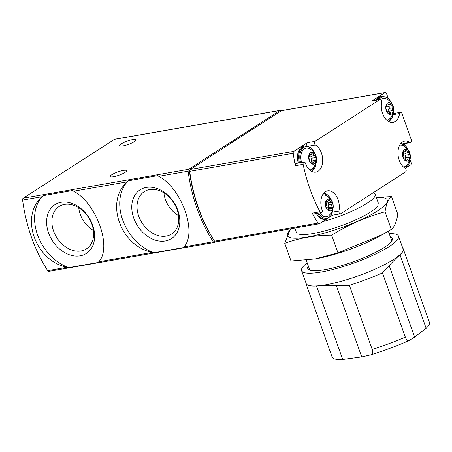 <?xml version="1.0" encoding="UTF-8"?>
<svg xmlns="http://www.w3.org/2000/svg" width="452" height="452" viewBox="0 0 452 452"><rect width="100%" height="100%" fill="white"/><g stroke="black" fill="none" stroke-linecap="round" stroke-linejoin="round"><path stroke-width="0.68" d="M73.636 191.196L72.546 190.529L43.093 195.665L41.979 196.722C19.605 216.525 35.29 260.985 67.105 267.29L68.715 267.624L98.169 262.482L98.762 261.764C112.322 247.651 96.598 203.214 73.636 191.196L127.136 181.862C104.762 201.66 120.447 246.12 152.267 252.425L153.878 252.758L183.326 247.623L183.919 246.899C197.479 232.786 181.755 188.348 158.793 176.337L157.703 175.664L128.255 180.806L127.136 181.862M281.206 110.791A1.977 1.26 80.1 0 0 280.212 110.35A1.977 1.26 80.1 0 0 279.901 110.474L188.71 169.302A1.977 1.26 80.1 0 0 188.1 171.218A118.712 75.461 80.1 0 0 213.231 241.786A1.977 1.26 80.1 0 0 214.412 242.47A1.977 1.26 80.1 0 0 214.717 242.345L215.463 241.865M280.212 110.35L114.706 139.239A1.977 1.26 80.1 0 0 114.396 139.363L23.21 198.191A1.977 1.26 80.1 0 0 22.6 200.106A118.712 75.461 80.1 0 0 47.726 270.675A1.977 1.26 80.1 0 0 48.906 271.358L214.412 242.47M113.514 176.749A8.707 1.746 -19.6 0 0 122.356 173.873A8.707 1.746 -19.6 0 0 126.588 170.686A8.707 1.746 -19.6 0 0 117.802 171.963A8.707 1.746 -19.6 0 0 110.186 176.529A8.707 1.746 -19.6 0 0 113.514 176.749M122.91 145.911A8.707 1.746 -19.6 0 0 131.752 143.03A8.707 1.746 -19.6 0 0 135.984 139.843A8.707 1.746 -19.6 0 0 127.198 141.12A8.707 1.746 -19.6 0 0 119.582 145.685A8.707 1.746 -19.6 0 0 122.91 145.911M128.255 180.806A43.528 32.448 -122.8 0 0 122.69 219.988A43.528 32.448 -122.8 0 0 153.878 252.758M165.325 240.978A29.001 21.623 -122.8 0 0 170.127 197.496A29.001 21.623 -122.8 0 0 131.922 204.163A29.001 21.623 -122.8 0 0 165.325 240.978M43.093 195.665A43.528 32.448 -122.8 0 0 37.533 234.854A43.528 32.448 -122.8 0 0 68.715 267.624M80.162 255.843A29.001 21.623 -122.8 0 0 84.965 212.355A29.001 21.623 -122.8 0 0 46.765 219.028A29.001 21.623 -122.8 0 0 80.162 255.843M163.901 192.874A23.787 17.735 -122.8 0 0 178.574 215.621M166.2 236.113A25.216 18.798 -122.8 0 0 172.122 233.661A25.216 18.798 -122.8 0 0 173.709 202.654A25.216 18.798 -122.8 0 0 144.804 191.309A25.216 18.798 -122.8 0 0 140.03 219.299A25.216 18.798 -122.8 0 0 166.2 236.113M78.744 207.739A23.787 17.735 -122.8 0 0 93.417 230.48M81.038 250.979A25.216 18.798 -122.8 0 0 86.965 248.527A25.216 18.798 -122.8 0 0 88.547 217.519A25.216 18.798 -122.8 0 0 59.647 206.174A25.216 18.798 -122.8 0 0 54.873 234.164A25.216 18.798 -122.8 0 0 81.038 250.979M388.104 98.033L386.584 93.762A1.977 1.26 80.1 0 0 385.138 92.53A1.977 1.26 80.1 0 0 384.827 92.654L371.985 100.937L379.81 99.57L315.067 141.335A1.977 1.26 80.1 0 0 314.451 143.16A1.977 1.26 80.1 0 0 315.439 144.985A14.244 9.057 80.1 0 1 322.671 159.991A14.244 9.057 80.1 0 1 315.875 172.15A14.244 9.057 80.1 0 1 305.462 163.302A1.977 1.26 80.1 0 0 304.015 162.07A1.977 1.26 80.1 0 0 303.134 164.325A118.712 75.461 80.1 0 0 320.027 211.773A1.977 1.26 80.1 0 0 321.31 212.632A1.977 1.26 80.1 0 0 322.078 209.971A14.244 9.057 80.1 0 1 327.621 190.829A14.244 9.057 80.1 0 1 336.683 196.693A14.244 9.057 80.1 0 1 338.938 210.977A1.977 1.26 80.1 0 0 339.249 212.96A1.977 1.26 80.1 0 0 340.509 213.773A1.977 1.26 80.1 0 0 340.819 213.649L405.557 171.884A1.977 1.26 80.1 0 0 406.173 170.059A1.977 1.26 80.1 0 0 405.184 168.234A14.244 9.057 80.1 0 1 397.952 153.234A14.244 9.057 80.1 0 1 404.749 141.075A14.244 9.057 80.1 0 1 409.845 142.38A1.977 1.26 80.1 0 0 410.552 142.561A1.977 1.26 80.1 0 0 411.32 139.894L401.947 113.559A1.977 1.26 80.1 0 0 400.495 112.328A1.977 1.26 80.1 0 0 399.579 113.554A14.244 9.057 80.1 0 1 393.003 122.39A14.244 9.057 80.1 0 1 383.94 116.526A14.244 9.057 80.1 0 1 381.691 102.248A1.977 1.26 80.1 0 0 381.375 100.265A1.977 1.26 80.1 0 0 380.115 99.451A1.977 1.26 80.1 0 0 379.81 99.57M385.138 92.53L281.624 110.599A1.977 1.26 80.1 0 0 281.313 110.723L190.303 169.432A1.977 1.26 80.1 0 0 189.699 171.353A118.712 75.461 80.1 0 0 214.559 241.176A1.977 1.26 80.1 0 0 215.745 241.865L319.259 223.796A1.977 1.26 80.1 0 0 319.57 223.672L326.643 219.113M307.134 145.911A1.977 1.26 80.1 0 1 307.241 142.702L293.823 151.363A1.977 1.26 80.1 0 0 293.212 153.284A118.712 75.461 80.1 0 0 295.309 165.686L303.134 164.325M321.31 212.632L313.485 213.999A1.977 1.26 80.1 0 1 312.202 213.141A118.712 75.461 80.1 0 0 318.078 223.107A1.977 1.26 80.1 0 0 319.259 223.796M330.372 216.706L332.847 215.107M407.501 166.952L410.574 164.963A1.977 1.26 80.1 0 0 411.032 162.421L410.117 159.85M404.749 144.776L404.348 143.64M393.624 113.525L393.472 113.102M189.67 171.054A0.791 0.503 80.1 0 0 189.495 171.771A116.735 74.207 80.1 0 0 213.785 239.978A0.791 0.503 80.1 0 0 213.864 240.08M373.25 192.727A43.528 8.724 160.4 0 1 375.183 194.281A43.528 8.724 160.4 0 1 322.688 221.661M304.015 162.07L296.19 163.438A1.977 1.26 80.1 0 0 295.309 165.686M331.661 214.666A1.977 1.26 80.1 0 0 332.683 215.135L340.509 213.773M380.115 99.451L372.295 100.813A1.977 1.26 80.1 0 0 371.985 100.937M409.642 153.104A5.978 3.797 -99.9 0 1 406.325 161.121A5.978 3.797 -99.9 0 1 402.924 151.567A5.978 3.797 -99.9 0 1 409.642 153.104M405.574 150.51A1.938 1.232 -99.9 0 1 404.681 151.702A1.938 1.232 -99.9 0 1 403.998 151.527A1.107 0.706 -99.9 0 0 403.602 151.431A1.107 0.706 -99.9 0 0 403.094 152.098A1.107 0.706 -99.9 0 0 403.303 153.2A1.938 1.232 -99.9 0 1 403.314 155.963A1.107 0.706 -99.9 0 0 403.19 157.251A1.107 0.706 -99.9 0 0 404.003 157.957A1.107 0.706 -99.9 0 0 404.026 157.951A1.938 1.232 -99.9 0 1 404.06 157.946A1.938 1.232 -99.9 0 1 405.619 159.697A1.107 0.706 -99.9 0 0 406.506 160.697A1.107 0.706 -99.9 0 0 407.015 160.019A1.938 1.232 -99.9 0 1 407.913 158.827A1.938 1.232 -99.9 0 1 408.597 158.997A1.107 0.706 -99.9 0 0 408.987 159.098A1.107 0.706 -99.9 0 0 409.495 158.432A1.107 0.706 -99.9 0 0 409.286 157.33A1.938 1.232 -99.9 0 1 409.275 154.567A1.107 0.706 -99.9 0 0 409.405 153.279A1.107 0.706 -99.9 0 0 408.585 152.573A1.938 1.232 -99.9 0 1 408.529 152.584A1.938 1.232 -99.9 0 1 406.975 150.832A1.107 0.706 -99.9 0 0 406.082 149.827A1.107 0.706 -99.9 0 0 405.574 150.51M399.687 145.177A11.08 7.046 -99.9 0 1 402.223 145.329C405.907 146.697 408.393 149.132 409.681 152.635C411.309 157.72 410.02 162.172 405.828 165.986A11.08 7.046 -99.9 0 1 403.495 166.997M332.514 202.863A5.978 3.797 -99.9 0 1 329.197 210.875A5.978 3.797 -99.9 0 1 325.796 201.326A5.978 3.797 -99.9 0 1 332.514 202.863M328.446 200.264A1.938 1.232 -99.9 0 1 327.553 201.456A1.938 1.232 -99.9 0 1 326.869 201.287A1.107 0.706 -99.9 0 0 326.474 201.185A1.107 0.706 -99.9 0 0 325.965 201.852A1.107 0.706 -99.9 0 0 326.174 202.954A1.938 1.232 -99.9 0 1 326.191 205.716A1.107 0.706 -99.9 0 0 326.061 207.005A1.107 0.706 -99.9 0 0 326.875 207.711A1.107 0.706 -99.9 0 0 326.898 207.711A1.938 1.232 -99.9 0 1 326.932 207.7A1.938 1.232 -99.9 0 1 328.491 209.451A1.107 0.706 -99.9 0 0 329.378 210.457A1.107 0.706 -99.9 0 0 329.892 209.773A1.938 1.232 -99.9 0 1 330.785 208.581A1.938 1.232 -99.9 0 1 331.469 208.756A1.107 0.706 -99.9 0 0 331.864 208.852A1.107 0.706 -99.9 0 0 332.373 208.186A1.107 0.706 -99.9 0 0 332.163 207.084A1.938 1.232 -99.9 0 1 332.147 204.321A1.107 0.706 -99.9 0 0 332.276 203.033A1.107 0.706 -99.9 0 0 331.463 202.326A1.107 0.706 -99.9 0 0 331.44 202.332A1.938 1.232 -99.9 0 1 331.406 202.338A1.938 1.232 -99.9 0 1 329.847 200.586A1.107 0.706 -99.9 0 0 328.96 199.586A1.107 0.706 -99.9 0 0 328.446 200.264M322.558 194.931A11.08 7.046 -99.9 0 1 325.095 195.089C328.779 196.45 331.265 198.886 332.553 202.389C334.181 207.479 332.892 211.926 328.7 215.745A11.08 7.046 -99.9 0 1 319.937 212.869M392.997 106.356A5.978 3.797 -99.9 0 1 389.675 114.373A5.978 3.797 -99.9 0 1 386.274 104.819A5.978 3.797 -99.9 0 1 392.997 106.356M388.929 103.762A1.938 1.232 -99.9 0 1 388.036 104.954A1.938 1.232 -99.9 0 1 387.347 104.779A1.107 0.706 -99.9 0 0 386.957 104.683A1.107 0.706 -99.9 0 0 386.449 105.35A1.107 0.706 -99.9 0 0 386.658 106.452A1.938 1.232 -99.9 0 1 386.669 109.215A1.107 0.706 -99.9 0 0 386.545 110.503A1.107 0.706 -99.9 0 0 387.358 111.209A1.107 0.706 -99.9 0 0 387.381 111.203A1.938 1.232 -99.9 0 1 387.415 111.198A1.938 1.232 -99.9 0 1 388.974 112.949A1.107 0.706 -99.9 0 0 389.861 113.949A1.107 0.706 -99.9 0 0 390.37 113.271A1.938 1.232 -99.9 0 1 391.268 112.079A1.938 1.232 -99.9 0 1 391.952 112.249A1.107 0.706 -99.9 0 0 392.342 112.35A1.107 0.706 -99.9 0 0 392.85 111.684A1.107 0.706 -99.9 0 0 392.641 110.582A1.938 1.232 -99.9 0 1 392.63 107.819A1.107 0.706 -99.9 0 0 392.76 106.531A1.107 0.706 -99.9 0 0 391.94 105.825A1.107 0.706 -99.9 0 0 391.924 105.83A1.938 1.232 -99.9 0 1 391.884 105.836A1.938 1.232 -99.9 0 1 390.33 104.084A1.107 0.706 -99.9 0 0 389.438 103.084A1.107 0.706 -99.9 0 0 388.929 103.762M380.799 99.615A11.08 7.046 -99.9 0 1 385.579 98.587C389.262 99.948 391.748 102.384 393.037 105.887C394.658 110.972 393.376 115.424 389.183 119.238A11.08 7.046 -99.9 0 1 386.844 120.249M315.869 156.115A5.978 3.797 -99.9 0 1 312.552 164.127A5.978 3.797 -99.9 0 1 309.151 154.578A5.978 3.797 -99.9 0 1 315.869 156.115M311.801 153.522A1.938 1.232 -99.9 0 1 310.908 154.708A1.938 1.232 -99.9 0 1 310.219 154.539A1.107 0.706 -99.9 0 0 309.829 154.443A1.107 0.706 -99.9 0 0 309.321 155.104A1.107 0.706 -99.9 0 0 309.53 156.206A1.938 1.232 -99.9 0 1 309.541 158.974A1.107 0.706 -99.9 0 0 309.417 160.262A1.107 0.706 -99.9 0 0 310.23 160.968A1.938 1.232 -99.9 0 1 310.287 160.957A1.938 1.232 -99.9 0 1 311.846 162.709A1.107 0.706 -99.9 0 0 312.733 163.709A1.107 0.706 -99.9 0 0 313.242 163.025A1.938 1.232 -99.9 0 1 314.14 161.833A1.938 1.232 -99.9 0 1 314.824 162.008A1.107 0.706 -99.9 0 0 315.213 162.104A1.107 0.706 -99.9 0 0 315.722 161.443A1.107 0.706 -99.9 0 0 315.513 160.336A1.938 1.232 -99.9 0 1 315.502 157.573A1.107 0.706 -99.9 0 0 315.632 156.285A1.107 0.706 -99.9 0 0 314.812 155.578A1.107 0.706 -99.9 0 0 314.795 155.584A1.938 1.232 -99.9 0 1 314.756 155.59A1.938 1.232 -99.9 0 1 313.202 153.838A1.107 0.706 -99.9 0 0 312.309 152.838A1.107 0.706 -99.9 0 0 311.801 153.522M301.608 162.488A11.08 7.046 -99.9 0 1 301.987 151.691A11.08 7.046 -99.9 0 1 308.45 148.341C312.134 149.708 314.62 152.138 315.908 155.646C317.536 160.731 316.247 165.183 312.055 168.997A11.08 7.046 -99.9 0 1 309.722 170.003M403.472 151.912A1.938 1.232 80.1 0 0 404.919 153.211A1.938 1.232 80.1 0 0 404.958 153.205L408.495 152.59M405.862 159.183A1.107 0.706 80.1 0 0 405.676 157.957A1.938 1.232 80.1 0 1 405.664 155.194A1.107 0.706 80.1 0 0 405.8 153.934A1.107 0.706 80.1 0 0 405.009 153.194M309.699 154.923A1.938 1.232 80.1 0 0 311.145 156.222A1.938 1.232 80.1 0 0 311.185 156.217L314.722 155.595M312.083 162.195A1.107 0.706 80.1 0 0 311.903 160.968A1.938 1.232 80.1 0 1 311.891 158.206A1.107 0.706 80.1 0 0 312.027 156.94A1.107 0.706 80.1 0 0 311.236 156.206M386.827 105.163A1.938 1.232 80.1 0 0 388.274 106.463A1.938 1.232 80.1 0 0 388.313 106.457L391.85 105.841M389.212 112.435A1.107 0.706 80.1 0 0 389.031 111.209A1.938 1.232 80.1 0 1 389.019 108.446A1.107 0.706 80.1 0 0 389.155 107.186A1.107 0.706 80.1 0 0 388.364 106.452M326.344 201.671A1.938 1.232 80.1 0 0 327.79 202.971A1.938 1.232 80.1 0 0 327.83 202.959L331.367 202.343M328.734 208.943A1.107 0.706 80.1 0 0 328.547 207.717A1.938 1.232 80.1 0 1 328.536 204.954A1.107 0.706 80.1 0 0 328.672 203.688A1.107 0.706 80.1 0 0 327.886 202.954M307.196 262.866A51.443 10.311 -19.6 0 0 301.586 270.697L306.134 283.477A51.443 10.311 -19.6 0 0 361.882 274.539A51.443 10.311 -19.6 0 0 403.06 248.967L398.506 236.187A51.443 10.311 -19.6 0 0 389.206 233.661M305.947 283.545L332.107 357.001A51.641 10.351 -19.6 0 0 342.712 359.47L361.719 356.916L371.318 354.718C372.697 354.046 372.996 352.306 372.222 349.498L349.379 285.342L336.243 285.37A395.703 79.309 160.4 0 0 316.558 286.014A51.641 10.351 160.4 0 1 305.947 283.545A51.641 10.351 160.4 0 1 305.834 282.624M349.379 285.342A81.908 16.419 -19.6 0 0 382.477 272.957L389.161 265.573A395.703 79.309 160.4 0 1 399.98 254.804A51.641 10.351 160.4 0 0 403.246 248.899A51.641 10.351 160.4 0 0 402.755 248.114M403.246 248.899L429.4 322.355A51.641 10.351 -19.6 0 1 426.134 328.259L414.637 337.119L408.58 340.78C407.523 341.017 406.438 339.797 405.32 337.113L382.477 272.957M408.58 340.78A77.789 15.594 160.4 0 1 371.318 354.718M301.586 270.697A51.443 10.311 -19.6 0 0 357.334 261.753A51.443 10.311 -19.6 0 0 398.506 236.187M308.298 265.951A44.912 9 -19.6 0 0 307.733 268.505A44.912 9 -19.6 0 0 356.408 260.702A44.912 9 -19.6 0 0 392.353 238.373A44.912 9 -19.6 0 0 390.308 236.752M376.335 197.513A53.025 10.628 160.4 0 1 374.392 212.819A53.025 10.628 160.4 0 1 309.682 236.622A53.025 10.628 160.4 0 1 291.902 228.571M378.104 205.219A43.528 8.724 160.4 0 1 340.294 226.051A43.528 8.724 160.4 0 1 297.828 233.808M290.489 228.819L284.754 243.368C299.235 237.989 314.869 235.26 331.661 235.181C348.498 224.695 366.289 216.892 385.036 211.785C386.234 204.027 388.387 198.959 391.5 196.58L376.29 197.394M391.5 196.58L397.783 214.208C396.585 221.966 394.426 227.04 391.313 229.418L380.149 235.904A53.025 10.628 160.4 0 1 339.61 252.821A53.025 10.628 160.4 0 1 315.632 258.877A53.025 10.628 160.4 0 1 315.558 258.889M382.477 234.594L337.938 252.809L315.377 258.923L291.031 261.002L284.754 243.368M337.938 252.809L331.661 235.181M391.313 229.418L385.036 211.785M188.1 171.218L158.793 176.337M188.71 169.302L23.21 198.191M41.979 196.722L22.6 200.106M67.105 267.29L47.726 270.675M152.267 252.425L98.762 261.764M213.231 241.786L183.919 246.899M279.901 110.474L114.396 139.363M384.827 92.654L281.313 110.723M293.823 151.363L190.303 169.432M307.241 142.702L315.067 141.335M293.212 153.284L189.699 171.353M312.202 213.141L320.027 211.773M318.078 223.107L214.559 241.176M308.337 146.228L315.439 144.985M332.576 212.084L338.938 210.977M402.958 143.578L409.845 142.38M393.257 114.655L399.579 113.554M409.902 159.946A12.662 8.051 -99.9 0 1 405.105 168.184M400.794 143.51A12.662 8.051 -99.9 0 1 408.105 149.635M332.774 209.7A12.662 8.051 -99.9 0 1 327.152 218.214A12.662 8.051 -99.9 0 1 318.779 213.073M323.666 193.264A12.662 8.051 -99.9 0 1 330.977 199.394M333.056 208.496L331.067 215.74L326.367 219.169A13.453 8.554 -99.9 0 1 317.615 213.276M326.367 219.169L325.163 219.378A13.453 8.554 -99.9 0 1 316.411 213.485M393.257 113.198A12.662 8.051 -99.9 0 1 388.454 121.441M378.951 99.655A12.662 8.051 -99.9 0 1 391.46 102.886M377.505 99.903A13.453 8.554 -99.9 0 1 382.222 96.157L381.019 96.366A13.453 8.554 -99.9 0 0 376.301 100.112M316.129 162.957A12.662 8.051 -99.9 0 1 311.326 171.195M300.603 162.669A12.662 8.051 -99.9 0 1 303.563 147.572A12.662 8.051 -99.9 0 1 314.332 152.646M299.495 162.861A13.453 8.554 -99.9 0 1 305.094 145.911L303.891 146.12A13.453 8.554 -99.9 0 0 298.292 163.07M403.269 151.657L403.998 151.527M405.387 151.104L406.975 150.832M405.664 155.194L409.275 154.567M405.676 157.957L409.286 157.33M405.794 160.228L407.015 160.019M309.496 154.663L310.219 154.539M311.614 154.115L313.202 153.838M311.891 158.206L315.502 157.573M311.903 160.968L315.513 160.336M312.021 163.24L313.242 163.025M386.624 104.909L387.347 104.779M388.743 104.361L390.33 104.084M389.019 108.446L392.63 107.819M389.031 111.209L392.641 110.582M389.149 113.486L390.37 113.271M326.141 201.411L326.869 201.287M328.259 200.863L329.847 200.586M328.536 204.954L332.147 204.321M328.547 207.717L332.163 207.084M328.666 209.988L329.892 209.773M414.637 337.119L389.161 265.573M361.719 356.916L336.243 285.37M342.712 359.47L316.558 286.014M426.134 328.259L399.98 254.804M372.222 349.498A81.908 16.419 -19.6 0 0 405.32 337.113M294.806 228.068L296.359 232.435M306.241 260.177L309.784 270.132M375.183 194.281L378.369 203.23M388.336 231.215L391.794 240.927M403.382 143.809L410.552 142.561M393.421 113.559L400.495 112.328M408.777 150.674L401.28 142.973M405.613 168.607L410.184 158.737M331.649 200.434L324.152 192.727M325.163 219.378L320.276 218.243L316.151 213.53M392.133 103.926L387.805 97.79L382.222 96.157M389.093 121.78L393.539 111.994M376.104 100.152L381.019 96.366M315.004 153.686L310.677 147.544L305.094 145.911M311.97 171.54L316.411 161.748M298.009 163.121L298.049 151.957L303.891 146.12M403.122 151.974L404.681 151.702M404.919 153.211L408.529 152.584M405.512 159.245L407.913 158.827M309.349 154.985L310.908 154.708M311.145 156.222L314.756 155.59M311.739 162.257L314.14 161.833M386.477 105.226L388.036 104.954M388.274 106.463L391.884 105.836M388.867 112.497L391.268 112.079M325.994 201.728L327.553 201.456M327.79 202.971L331.406 202.338M328.384 208.999L330.785 208.581"/></g></svg>
